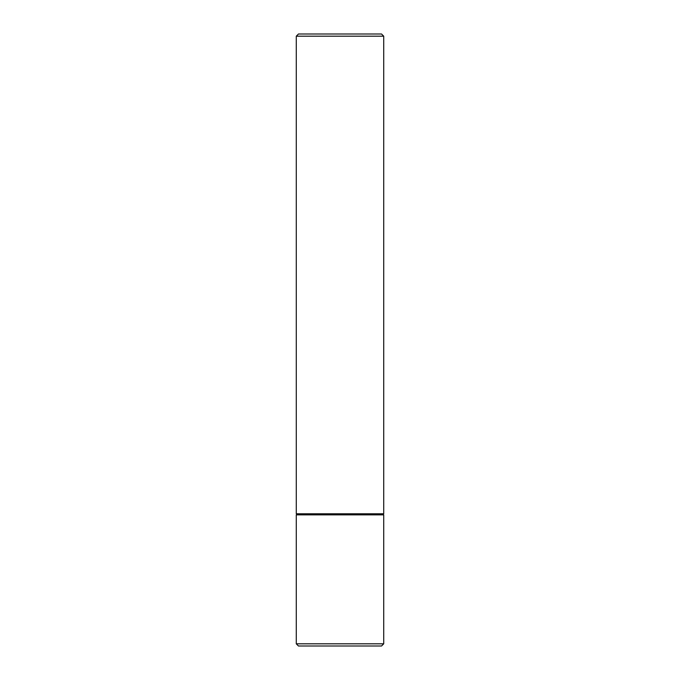 <?xml version="1.0" encoding="UTF-8"?>
<svg xmlns="http://www.w3.org/2000/svg" width="680" height="680" viewBox="0 0 680 680"><rect width="100%" height="100%" fill="white"/><g stroke="black" fill="none" stroke-linecap="round" stroke-linejoin="round"><path stroke-width="1.02" d="M383.716 514.854L296.284 514.854L296.284 643.815L383.716 643.815L383.716 514.854M381.531 514.854L383.716 513.765L296.284 513.765L298.469 514.854M296.284 643.815L298.469 646L381.531 646L383.716 643.815M296.284 36.184L298.469 34L381.531 34L383.716 36.184L296.284 36.184L296.284 513.765M383.716 36.184L383.716 513.765"/></g></svg>
